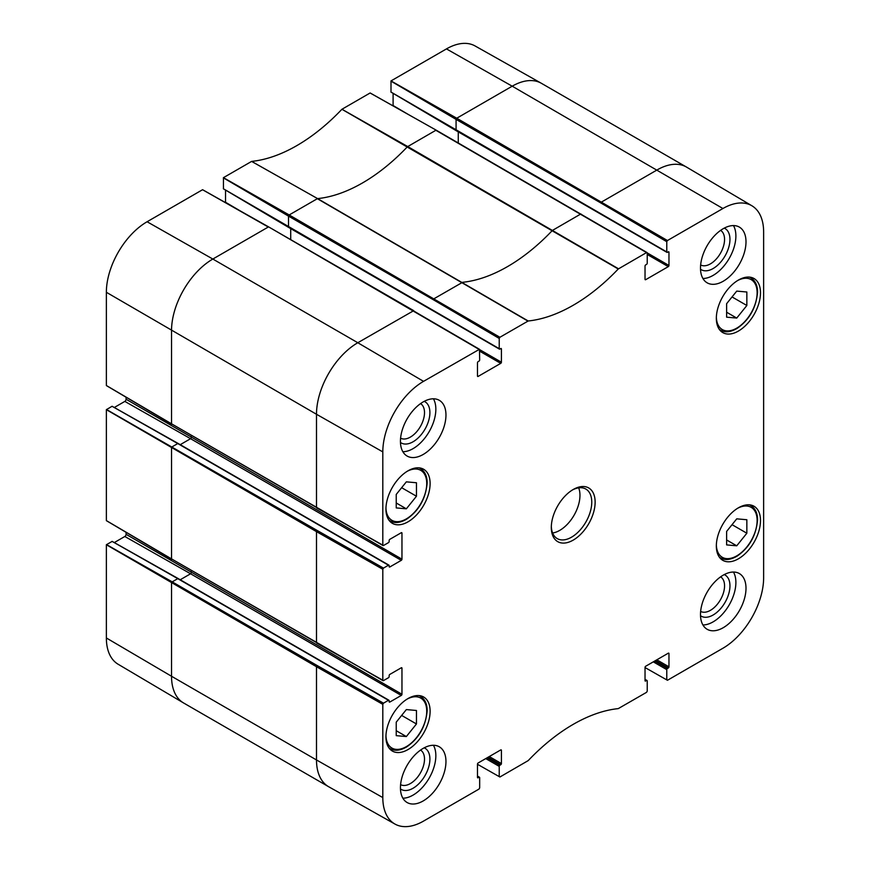 <?xml version="1.0" encoding="UTF-8"?>
<svg xmlns="http://www.w3.org/2000/svg" width="870" height="870" viewBox="0 0 870 870"><rect width="100%" height="100%" fill="white"/><g stroke="black" fill="none" stroke-linecap="round" stroke-linejoin="round"><path stroke-width="1.3" d="M726.624 317.169L726.624 303.684L736.738 291.102L746.851 292.005L746.851 305.49L736.738 318.072L726.624 317.169M736.738 318.072L726.624 312.232M746.851 305.49L732.04 296.942M396.231 507.917L396.231 494.432L406.344 481.849L416.458 482.752L416.458 496.237L406.344 508.819L396.231 507.917M406.344 508.819L396.231 502.98M416.458 496.237L401.646 487.689M370.174 92.981L436.316 130.239L370.098 92.992L341.91 109.283A167.682 96.809 -60 0 1 251.637 161.396L223.449 177.665L223.449 188.79M393.099 93.34L393.099 105.531A1.762 1.022 -60 0 1 393.066 105.879M686.376 167.007A58.41 33.723 120 0 0 657.165 169.9L601.714 201.916L601.039 203.08L666.779 241.697L667.453 240.533L722.916 208.517A57.594 33.256 -60 0 1 751.887 205.766L686.55 167.105A58.41 33.723 120 0 0 686.376 167.007L541.401 83.302A58.41 33.723 120 0 0 541.227 83.205L475.085 45.958A57.594 33.256 120 0 0 446.462 48.905L391 80.921L391 92.057M106.368 637.971A57.594 33.256 120 0 0 118.113 664.234L183.45 702.895A58.41 33.723 120 0 0 183.624 702.993L328.599 786.697A58.41 33.723 120 0 0 328.773 786.795L394.915 824.042A57.594 33.256 -60 0 1 382.811 797.583L382.811 704.341L383.485 703.178L317.169 665.55L316.495 666.725L106.368 544.74L106.368 637.971L171.531 676.262A58.41 33.723 120 0 0 183.45 702.895M112.132 541.412L106.368 544.74M126.085 532.32L126.085 534.321A1.762 1.022 -60 0 1 124.834 536.486L114.285 542.575M178.241 443.515L388.955 565.163A0.957 0.555 -60 0 0 388.477 565.217L177.763 443.559L172.206 446.778L171.531 447.941L171.531 558.888L106.368 520.608L106.368 409.661L112.099 406.268L178.241 443.515A0.957 0.555 120 0 0 177.763 443.559L112.023 406.268M126.085 397.242L126.085 399.243A1.762 1.022 -60 0 1 124.834 401.407L114.285 407.497M202.623 189.725L268.765 226.972L413.728 310.666L357.798 342.736L212.835 259.042A58.41 33.723 120 0 0 171.531 330.567L171.531 423.81L106.368 385.519L106.368 292.287A57.594 33.256 120 0 1 147.084 221.752L202.547 189.725L268.286 227.026L212.835 259.042L147.084 221.752M225.537 190.084L225.537 202.264A1.762 1.022 -60 0 1 225.504 202.612M751.887 205.766A57.594 33.256 -60 0 1 763.632 232.029L763.632 577.713A57.594 33.256 -60 0 1 722.916 648.248L667.453 680.275L645.029 667.551M700.513 615.699A23.784 13.735 120 0 0 719.077 610.316A23.784 13.735 120 0 0 729.952 585.869A23.784 13.735 120 0 0 724.242 574.591M720.61 576.843A19.966 11.527 -60 0 1 724.558 585.869A19.966 11.527 -60 0 1 715.966 605.835A19.966 11.527 -60 0 1 700.644 611.425M702.916 624.964A32.179 18.585 120 0 0 729.223 604.867A32.179 18.585 120 0 0 733.464 572.047M700.513 269.232A23.784 13.735 120 0 0 719.077 263.849A23.784 13.735 120 0 0 729.952 239.402A23.784 13.735 120 0 0 724.242 228.125M720.61 230.376A19.966 11.527 -60 0 1 724.558 239.402A19.966 11.527 -60 0 1 715.966 259.369A19.966 11.527 -60 0 1 700.644 264.958M702.916 278.498A32.179 18.585 120 0 0 729.223 258.401A32.179 18.585 120 0 0 733.464 225.58M400.461 442.46A23.784 13.735 120 0 0 419.025 437.088A23.784 13.735 120 0 0 429.9 412.641A23.784 13.735 120 0 0 424.201 401.353M420.558 403.604A19.966 11.527 -60 0 1 424.506 412.641A19.966 11.527 -60 0 1 415.914 432.597A19.966 11.527 -60 0 1 400.602 438.186M402.864 451.726A32.179 18.585 120 0 0 429.182 431.64A32.179 18.585 120 0 0 433.423 398.808M400.461 788.927A23.784 13.735 120 0 0 419.025 783.555A23.784 13.735 120 0 0 429.9 759.108A23.784 13.735 120 0 0 424.201 747.819M420.558 750.081A19.966 11.527 -60 0 1 424.506 759.108A19.966 11.527 -60 0 1 415.914 779.063A19.966 11.527 -60 0 1 400.602 784.653M402.864 798.192A32.179 18.585 120 0 0 429.182 778.106A32.179 18.585 120 0 0 433.423 745.275M700.491 268.09A32.179 18.585 -60 0 1 714.542 235.705A32.179 18.585 -60 0 1 739.337 227.081A32.179 18.585 -60 0 1 739.337 264.241A32.179 18.585 -60 0 1 707.158 282.826A32.179 18.585 -60 0 1 700.491 268.09M400.439 441.318A32.179 18.585 -60 0 1 414.49 408.933A32.179 18.585 -60 0 1 439.296 400.309A32.179 18.585 -60 0 1 439.296 437.479A32.179 18.585 -60 0 1 407.106 456.054A32.179 18.585 -60 0 1 400.439 441.318M400.439 787.785A32.179 18.585 -60 0 1 414.49 755.399A32.179 18.585 -60 0 1 439.296 746.786A32.179 18.585 -60 0 1 439.296 783.946A32.179 18.585 -60 0 1 407.106 802.521A32.179 18.585 -60 0 1 400.439 787.785M700.491 614.557A32.179 18.585 -60 0 1 714.542 582.171A32.179 18.585 -60 0 1 739.337 573.547A32.179 18.585 -60 0 1 739.337 610.707A32.179 18.585 -60 0 1 707.158 629.293A32.179 18.585 -60 0 1 700.491 614.557M716.336 318.311A31.233 18.031 -60 0 1 729.973 286.882A31.233 18.031 -60 0 1 754.029 278.52A31.233 18.031 -60 0 1 754.029 314.581A31.233 18.031 -60 0 1 722.807 332.612A31.233 18.031 -60 0 1 716.336 318.311M385.943 509.059A31.233 18.031 -60 0 1 399.58 477.63A31.233 18.031 -60 0 1 423.646 469.267A31.233 18.031 -60 0 1 423.646 505.329A31.233 18.031 -60 0 1 392.413 523.359A31.233 18.031 -60 0 1 385.943 509.059M385.943 736.792A31.233 18.031 -60 0 1 399.58 705.363A31.233 18.031 -60 0 1 423.646 697A31.233 18.031 -60 0 1 423.646 733.062A31.233 18.031 -60 0 1 392.413 751.093A31.233 18.031 -60 0 1 385.943 736.792M716.336 546.045A31.233 18.031 -60 0 1 729.973 514.616A31.233 18.031 -60 0 1 754.029 506.253A31.233 18.031 -60 0 1 754.029 542.314A31.233 18.031 -60 0 1 722.807 560.345A31.233 18.031 -60 0 1 716.336 546.045M572.362 490.017A28.601 16.519 -60 0 1 585.847 489.06A28.601 16.519 -60 0 1 591.763 502.153A28.601 16.519 -60 0 1 579.279 530.939A28.601 16.519 -60 0 1 557.235 538.606A28.601 16.519 -60 0 1 551.33 526.448M595.134 502.153A30.994 17.889 120 0 0 573.221 489.495A30.994 17.889 120 0 0 551.308 527.459A30.994 17.889 120 0 0 573.221 540.107A30.994 17.889 120 0 0 595.134 502.153M581.486 214.368L580.812 213.976L552.396 230.441A166.877 96.342 -60 0 1 462.568 282.304L434.152 298.649L433.477 299.813L499.228 338.441L499.902 337.266L528.199 320.986A167.682 96.809 120 0 0 618.255 268.993L646.551 252.594L647.226 252.985L647.226 263.229A0.957 0.555 -60 0 1 646.551 264.393L645.703 264.882A0.957 0.555 120 0 0 645.029 266.046L645.029 279.281A0.957 0.555 120 0 0 645.703 279.672L645.029 279.281M499.228 338.441L499.228 348.674L223.351 188.736M500.739 348.576L501.414 348.968A0.957 0.555 120 0 0 500.739 348.576L499.902 349.066A0.957 0.555 -60 0 1 499.228 348.674M501.414 348.968L501.414 362.203L479.664 349.642M479.674 351.208L500.739 363.366A0.957 0.555 120 0 0 501.414 362.203M500.739 363.366L478.152 376.405L477.478 376.025A0.957 0.555 120 0 0 478.152 376.405M477.478 376.025L477.478 362.79A0.957 0.555 120 0 1 478.152 361.615L479 361.126A0.957 0.555 -60 0 0 479.674 359.962L479.479 349.294L413.924 311.112M401.287 532.712L401.962 533.103A0.957 0.555 120 0 0 401.287 532.712L389.825 539.324A0.957 0.555 120 0 0 389.151 540.498L389.151 541.466A0.957 0.555 -60 0 1 388.477 542.641L383.485 545.512L382.811 545.131L382.811 451.889A57.594 33.256 -60 0 1 423.538 381.354L479.479 349.294M401.962 533.103L401.962 559.182L126.085 399.243M191.259 435.511L191.259 437.534A0.957 0.555 -60 0 1 190.584 438.697L401.287 560.345A0.957 0.555 120 0 0 401.962 559.182M401.287 560.345L389.825 566.968L389.151 566.577A0.957 0.555 120 0 0 389.825 566.968M389.151 566.577L389.151 565.609A0.957 0.555 -60 0 0 388.955 565.163M388.477 565.217L383.485 568.099L317.169 530.472L316.495 531.635L106.368 409.661M401.287 667.79L401.962 668.182A0.957 0.555 120 0 0 401.287 667.79L389.825 674.413A0.957 0.555 120 0 0 389.151 675.577L389.151 676.555A0.957 0.555 -60 0 1 388.477 677.719L383.485 680.601L382.811 680.209L382.811 569.263L383.485 568.099M401.962 668.182L401.962 694.26L126.085 534.321M191.259 570.6L191.259 572.612A0.957 0.555 -60 0 1 190.584 573.776L401.287 695.434A0.957 0.555 120 0 0 401.962 694.26M401.287 695.434L389.825 702.046L389.151 701.655A0.957 0.555 120 0 0 389.825 702.046M389.151 701.655L389.151 700.687A0.957 0.555 -60 0 0 388.477 700.296L383.485 703.178M477.478 776.41L479 777.28A0.957 0.555 -60 0 1 479.674 777.671L479.674 787.905L479 789.079L423.538 821.095A57.594 33.256 -60 0 1 394.915 824.042M479 777.28L477.478 777.378A0.957 0.555 120 0 0 478.152 777.769M477.478 777.378L477.478 764.143A0.957 0.555 120 0 1 478.152 762.979L500.739 749.929L501.414 750.321A0.957 0.555 120 0 0 500.739 749.929M501.414 750.321L501.414 763.555L489.277 756.552M487.929 757.324L500.739 764.73A0.957 0.555 120 0 0 501.414 763.555M500.739 764.73L499.902 765.208L487.091 757.813M485.743 758.596L499.228 766.383A0.957 0.555 -60 0 1 499.902 765.208M499.228 766.383L499.228 776.616L477.478 764.284M645.029 679.666L646.551 680.547A0.957 0.555 -60 0 1 647.226 680.927L647.226 691.171L646.551 692.335L618.255 708.615A167.682 96.809 120 0 0 528.199 760.608L499.902 777.008L499.228 776.616M646.551 680.547L645.029 680.644A0.957 0.555 120 0 0 645.703 681.025M645.029 680.644L645.029 667.41A0.957 0.555 120 0 1 645.703 666.235L668.29 653.196L668.965 653.587A0.957 0.555 120 0 0 668.29 653.196M668.965 653.587L668.965 666.822L656.828 659.819M655.48 660.591L668.29 667.986A0.957 0.555 120 0 0 668.965 666.822M668.29 667.986L667.453 668.475L654.642 661.08M653.294 661.852L666.779 669.639A0.957 0.555 -60 0 1 667.453 668.475M666.779 669.639L666.779 679.883M666.779 241.697L666.779 251.941L390.902 92.002M668.29 251.843L668.965 252.224A0.957 0.555 120 0 0 668.29 251.843L667.453 252.322A0.957 0.555 -60 0 1 666.779 251.941M668.965 252.224L668.965 265.47L647.226 252.909M647.226 254.464L668.29 266.633A0.957 0.555 120 0 0 668.965 265.47M668.29 266.633L645.703 279.672M552.613 532.995A28.601 16.519 120 0 0 579.964 495.334A28.601 16.519 120 0 0 578.67 487.852M396.231 735.65L396.231 722.165L406.344 709.583L416.458 710.486L416.458 723.971L406.344 736.553L396.231 735.65M416.458 723.971L401.646 715.423M406.344 736.553L396.231 730.713M726.624 544.903L726.624 531.418L736.738 518.835L746.851 519.738L746.851 533.223L736.738 545.805L726.624 544.903M746.851 533.223L732.04 524.675M736.738 545.805L726.624 539.965M737.564 280.575A28.84 16.65 -60 0 1 757.128 292.809A28.84 16.65 -60 0 1 737.151 327.892A28.84 16.65 -60 0 1 716.358 317.311M719.272 329.328A30.276 17.476 120 0 0 720.588 330.219C725.091 332.764 730.572 332.177 737.02 328.447C749.277 319.997 756.117 307.915 757.553 292.233C757.563 285.501 755.334 280.695 750.864 277.78A30.276 17.476 120 0 0 749.429 277.106M407.171 471.322A28.84 16.65 -60 0 1 426.735 483.557A28.84 16.65 -60 0 1 406.758 518.65A28.84 16.65 -60 0 1 385.965 508.058M388.89 520.075A30.276 17.476 120 0 0 390.195 520.978C394.697 523.512 400.178 522.924 406.627 519.194C418.883 510.744 425.724 498.673 427.159 482.98C427.17 476.249 424.941 471.442 420.471 468.538A30.276 17.476 120 0 0 419.035 467.853M646.551 252.594L435.848 130.282L407.432 146.747A166.877 96.342 -60 0 1 317.604 198.61L251.604 161.407M528.199 320.986L317.604 198.61L251.637 161.396M527.938 321.084L317.343 198.697L289.188 214.955L223.449 177.665M499.902 337.266L289.188 214.955L288.514 216.119L223.351 177.839M433.477 299.813L288.514 216.119L288.514 227.026A0.957 0.555 120 0 0 288.709 227.461L499.423 349.109M240.675 211.16L225.537 202.264M290.71 228.614L290.71 239.642M268.765 226.972L479 349.338M423.538 381.354L357.798 342.736A58.41 33.723 120 0 0 316.495 414.272L106.368 292.287M382.811 451.889L316.495 414.272L316.495 507.504L171.531 423.81L383.017 545.566M180.242 444.668L190.584 438.697L124.834 401.407M317.169 530.472L106.466 409.487M382.811 569.263L316.495 531.635L316.495 642.582L171.531 558.888L383.017 680.644M180.242 579.746L190.584 573.776L124.834 536.486M112.099 541.347L178.241 578.593A0.957 0.555 120 0 0 177.763 578.648L112.023 541.357M388.477 700.296L177.763 578.648L172.206 581.856L106.466 544.566M317.169 665.55L172.206 581.856L171.531 583.03L171.531 676.262L316.495 759.956A58.41 33.723 120 0 0 328.599 786.697M541.227 83.205A58.41 33.723 120 0 0 512.202 86.195L446.462 48.905M722.916 208.517L512.202 86.195L456.75 118.222L391 80.921M667.453 240.533L456.75 118.222L456.076 119.386L390.902 81.095M601.039 203.08L456.076 119.386L456.076 130.282A0.957 0.555 120 0 0 456.271 130.718L666.975 252.376M408.226 114.416L393.099 105.531M458.262 131.87L458.262 142.908M618.516 268.786L407.693 146.541L341.953 109.25M618.255 268.993L341.91 109.283M382.811 545.131L316.691 507.939M382.811 680.209L316.691 643.028M382.811 704.341L316.495 666.725L316.495 759.956L382.811 797.583M407.171 699.067A28.84 16.65 -60 0 1 426.735 711.29A28.84 16.65 -60 0 1 406.758 746.384A28.84 16.65 -60 0 1 385.965 735.792M388.89 747.808A30.276 17.476 120 0 0 390.195 748.711C394.697 751.245 400.178 750.658 406.627 746.938C418.883 738.478 425.724 726.406 427.159 710.714C427.17 703.982 424.941 699.175 420.471 696.272A30.276 17.476 120 0 0 419.035 695.587M737.564 508.308A28.84 16.65 -60 0 1 757.128 520.543A28.84 16.65 -60 0 1 737.151 555.636A28.84 16.65 -60 0 1 716.358 545.044M719.272 557.061A30.276 17.476 120 0 0 720.588 557.953C725.091 560.497 730.572 559.91 737.02 556.18C749.277 547.73 756.117 535.648 757.553 519.966C757.563 513.235 755.334 508.428 750.864 505.524A30.276 17.476 120 0 0 749.429 504.839M750.864 277.78L749.722 277.128M720.588 330.219L719.457 329.567M420.471 468.538L419.34 467.875M390.195 520.978L389.064 520.314M223.372 188.801L288.709 227.461M106.39 385.584L171.727 424.245M106.39 520.673L171.727 559.323M390.935 92.068L456.261 130.718M436.316 130.239L647.03 252.55M178.241 578.604L388.955 700.252M477.478 776.083L479.468 777.236M645.029 679.35L647.03 680.492M420.471 696.272L419.34 695.619M390.195 748.711L389.064 748.048M750.864 505.524L749.722 504.861M720.588 557.953L719.457 557.3"/></g></svg>
